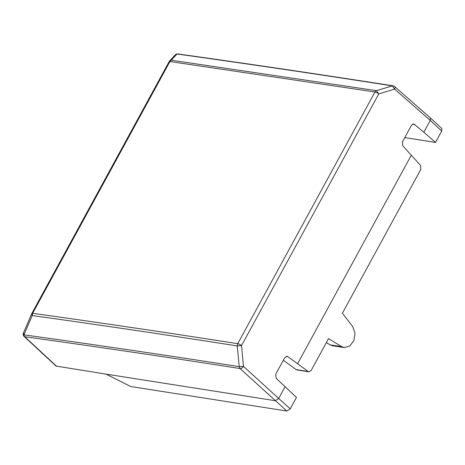 <?xml version="1.0" encoding="UTF-8"?>
<svg xmlns="http://www.w3.org/2000/svg" width="465" height="465" viewBox="0 0 465 465"><rect width="100%" height="100%" fill="white"/><g stroke="black" fill="none" stroke-linecap="round" stroke-linejoin="round"><path stroke-width="0.7" d="M56.021 366.065L106.032 374.122L130.845 386.543L286.853 411.043L290.253 408.816L296.455 397.441L285.086 386.665L278.645 398.47L290.253 408.816M106.032 374.122L275.245 400.702L278.645 398.47L243.462 366.321A3.034 1.808 132.4 0 1 240.062 368.547L286.853 411.043M56.015 366.06L24.157 336.468A3.034 1.848 -47.1 0 0 24.814 336.776L24.819 336.747C95.726 346.582 167.47 357.184 240.062 368.547L239.213 366.647L243.462 366.321L241.515 345.6L378.76 93.907L376.452 90.663L392.309 85.886L394.611 89.129A3.034 1.825 131.3 0 0 394.611 86.542L430.27 117.825L441.75 128.491L441.715 131.043L435.513 142.418L404.753 137.582M286.19 356.376L287.777 356.626L287.01 356.306L284.743 357.684L275.745 374.18L276.134 378.312L285.086 386.665M430.299 117.854L430.27 120.406L423.83 132.217L435.513 142.418M344.181 347.582L332.58 345.757L330.08 344.844L341.717 346.669L344.181 347.582L349.761 346.076L353.917 340.502L355.039 333.033L352.685 326.558L342.391 313.195L420.79 169.417L420.552 165.406L402.742 145.778L402.475 141.767L411.473 125.265L413.74 123.888L423.83 132.217M411.327 155.147L297.594 363.729L308.179 371.5L308.929 371.82L311.178 370.436L328.511 338.648L341.717 346.669M283.33 360.265L296.275 369.629L308.179 371.5M287.777 356.626L297.594 363.729M330.08 344.844L326.354 342.606M297.036 369.948L296.275 369.629M177.008 54.08A3.034 2.895 -169 0 1 178.781 54.399M177.828 53.957L177.066 54.016C247.955 63.891 319.705 74.516 392.309 85.886A3.034 2.244 -81.1 0 1 393.082 85.827C320.472 74.458 248.723 63.833 177.828 53.957A3.034 3.034 0 0 0 175.166 54.917L177.066 54.016L169.923 61.537L32.649 313.294C100.242 322.727 168.603 332.859 237.725 343.682L237.266 345.931C168.15 335.102 99.795 324.977 32.201 315.543L23.936 334.841L23.535 332.841M169.144 61.659L171.422 60.223L376.452 90.663A3.034 2.244 98.9 0 0 374.964 91.989L169.923 61.537A3.034 0.889 28.6 0 0 169.103 61.711A3.034 0.889 28.6 0 0 169.074 61.787M32.201 315.543L31.8 313.544A3.034 0.889 28.6 0 1 31.829 313.468A3.034 0.889 28.6 0 1 32.649 313.294L32.201 315.543M56.678 366.368L24.814 336.776A3.034 2.883 -168.4 0 1 23.25 333.632A3.034 2.883 -168.4 0 1 23.25 333.62A3.034 3.034 0 0 1 23.436 333.027L31.8 313.544M441.715 131.043L430.27 120.406L394.611 89.129L378.76 93.907A3.034 0.889 28.6 0 0 374.964 91.989L237.725 343.682A3.034 0.889 -151.4 0 1 241.515 345.6L237.266 345.931L239.213 366.647C166.609 355.277 94.854 344.675 23.936 334.841A3.034 2.29 97.9 0 0 24.819 336.747A3.034 2.883 11.6 0 1 23.413 333.097M412.763 124.021L414.635 124.312M393.082 85.827L393.082 85.827A3.034 3.034 0 0 1 394.611 86.542M297.03 369.948L308.929 371.82M23.256 333.608L23.25 333.632A3.034 3.034 0 0 0 24.157 336.468M175.166 54.917L169.522 61.124A3.034 3.034 0 0 0 169.103 61.711L31.829 313.468A3.034 3.034 0 0 0 31.701 313.724"/></g></svg>

